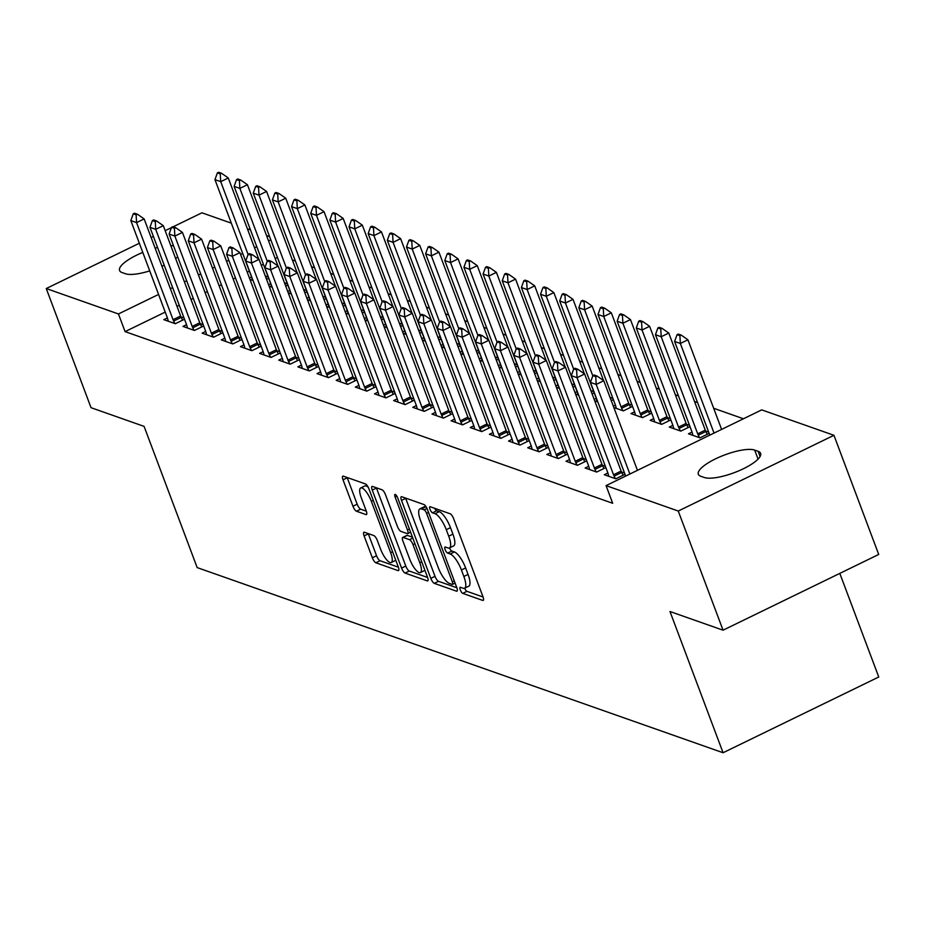 <?xml version="1.0" encoding="UTF-8"?>
<svg xmlns="http://www.w3.org/2000/svg" width="925" height="925" viewBox="0 0 925 925"><rect width="100%" height="100%" fill="white"/><g stroke="black" fill="none" stroke-linecap="round" stroke-linejoin="round"><path stroke-width="1.39" d="M460.292 589.884A3.376 1.029 -115.9 0 0 462.743 593.376L482.723 600.406A4.822 1.468 -115.9 0 0 483.197 600.406A4.822 1.468 -115.9 0 0 482.977 596.741L453.666 518.763A4.822 1.468 -115.9 0 0 450.151 513.768L430.183 506.738A3.376 1.029 -115.9 0 0 429.847 506.738A3.376 1.029 -115.9 0 0 430.009 509.305A3.376 1.029 -115.9 0 0 432.461 512.797L435.051 513.71A15.424 4.694 -115.9 0 1 446.278 529.69L448.717 536.188A15.424 4.694 -115.9 0 1 449.446 547.947A15.424 4.694 -115.9 0 1 447.908 547.935L445.33 547.022A3.376 1.029 -115.9 0 0 444.983 547.022A3.376 1.029 -115.9 0 0 445.145 549.589A3.376 1.029 -115.9 0 0 447.608 553.092L450.186 553.994A15.424 4.694 -115.9 0 1 461.413 569.973L463.853 576.472A15.424 4.694 -115.9 0 1 464.593 588.231A15.424 4.694 -115.9 0 1 463.055 588.219L460.465 587.306A3.376 1.029 -115.9 0 0 460.13 587.306A3.376 1.029 -115.9 0 0 460.292 589.884M464.651 588.207A3.376 1.029 -115.9 0 0 466.952 591.329L483.07 597.007M434.681 508.322A3.376 1.029 -115.9 0 0 436.669 510.75L439.248 511.664L435.051 513.71M449.504 547.912A3.376 1.029 -115.9 0 0 451.816 551.046L454.395 551.947L450.186 553.994M364.369 532.245A4.822 1.468 -115.9 0 0 363.895 532.245A4.822 1.468 -115.9 0 0 364.115 535.91L372.347 557.787A4.822 1.468 -115.9 0 0 375.851 562.782L398.028 570.598A4.822 1.468 -115.9 0 0 398.513 570.598A4.822 1.468 -115.9 0 0 398.282 566.921L368.971 488.943A4.822 1.468 -115.9 0 0 365.467 483.948L343.279 476.144A4.822 1.468 -115.9 0 0 342.805 476.144A4.822 1.468 -115.9 0 0 343.036 479.821L352.968 506.241A4.822 1.468 -115.9 0 0 356.472 511.236L365.965 514.577A4.822 1.468 -115.9 0 0 366.45 514.577A4.822 1.468 -115.9 0 0 366.219 510.901L361.293 497.8A12.892 3.92 -115.9 0 1 360.681 487.972A12.892 3.92 -115.9 0 1 371.353 501.338L390.651 552.676A12.892 3.92 -115.9 0 1 391.263 562.504A12.892 3.92 -115.9 0 1 380.591 549.138L377.377 540.582A4.822 1.468 -115.9 0 0 373.862 535.587L364.369 532.245M165.217 312.095L125.083 331.613L612.685 503.269L606.06 485.613L761.726 409.879L833.934 435.293L678.256 511.039L606.06 485.613M125.083 331.613L118.446 313.957L46.25 288.542L139.34 243.252M833.934 435.293L878.715 554.457L723.049 630.191L669.989 611.518L723.072 752.742L197.175 567.603L144.092 426.379L91.043 407.694L46.25 288.542M723.049 630.191L678.256 511.039M430.807 578.368A4.822 1.468 -115.9 0 0 434.311 583.363L456.499 591.179A4.822 1.468 -115.9 0 0 456.973 591.179A4.822 1.468 -115.9 0 0 456.753 587.502L427.442 509.525A4.822 1.468 -115.9 0 0 423.928 504.541L401.751 496.725A4.822 1.468 -115.9 0 0 401.265 496.725A4.822 1.468 -115.9 0 0 401.496 500.402L430.807 578.368L435.016 576.321A4.822 1.468 -115.9 0 0 438.519 581.316L456.846 587.768M427.269 580.888L405.081 573.072A4.822 1.468 -115.9 0 1 401.577 568.077L372.266 490.111A4.822 1.468 -115.9 0 1 372.035 486.434A4.822 1.468 -115.9 0 1 372.521 486.434L382.013 489.776A4.822 1.468 -115.9 0 1 385.517 494.771L397.403 526.394A4.822 1.468 -115.9 0 0 400.918 531.389L407.208 533.609A4.822 1.468 -115.9 0 0 407.694 533.609A4.822 1.468 -115.9 0 0 407.462 529.933L395.091 497.014A3.376 1.029 -115.9 0 1 394.929 494.447A3.376 1.029 -115.9 0 1 397.715 497.939L427.512 577.212A4.822 1.468 -115.9 0 1 427.743 580.888A4.822 1.468 -115.9 0 1 427.269 580.888L428.044 580.507M723.072 752.742L878.75 677.007L839.808 573.384M186.549 324.675L182.977 326.409L194.47 330.456L203.673 325.982M203.188 324.71L200.147 323.634M287.34 283.767L284.449 282.749M285.698 286.068L287.814 285.039M272.204 287.259L269.117 286.172M268.585 284.761L270.701 283.732M224.856 338.157L221.283 339.891L232.776 343.938L241.968 339.463M241.494 338.192L238.453 337.116M325.635 297.249L322.756 296.231M324.004 299.561L326.12 298.532M310.499 300.741L307.424 299.665M306.892 298.243L309.008 297.214M263.162 351.639L259.59 353.385L271.071 357.432L280.275 352.957M279.801 351.673L276.748 350.61M363.941 310.742L361.051 309.725M362.299 313.043L364.427 312.014M348.806 314.234L345.73 313.147M345.198 311.737L347.314 310.708M301.469 365.121L297.885 366.867L309.378 370.913L318.582 366.439M318.096 365.155L315.055 364.092M402.248 324.224L399.357 323.207M400.606 326.525L402.722 325.496M387.113 327.716L384.025 326.629M383.493 325.218L385.609 324.189M339.764 378.614L336.191 380.348L347.684 384.395L356.877 379.921M356.403 378.649L353.362 377.573M440.554 337.706L437.664 336.688M438.913 340.007L441.028 338.978M425.419 341.198L422.332 340.111M421.8 338.7L423.916 337.671M378.071 392.096L374.498 393.83L385.991 397.877L395.183 393.403M394.709 392.131L391.657 391.055M478.849 351.188L475.97 350.17M477.219 353.5L479.335 352.471M463.714 354.68L460.638 353.593M460.107 352.182L462.222 351.153M416.377 405.578L412.793 407.324L424.286 411.359L433.49 406.884M433.004 405.613L429.963 404.537M517.156 364.681L514.265 363.664M515.514 366.982L517.63 365.953M502.021 368.173L498.933 367.086M498.413 365.664L500.517 364.635M454.684 419.06L451.099 420.806L462.592 424.853L471.796 420.378M471.311 419.094L468.27 418.031M555.462 378.163L552.572 377.146M553.821 380.464L555.937 379.435M540.327 381.655L537.24 380.568M536.708 379.158L538.824 378.128M492.979 432.553L489.406 434.288L500.899 438.334L510.091 433.86M509.617 432.588L506.576 431.512M593.757 391.645L590.878 390.627M592.127 393.946L594.243 392.917M578.622 395.137L575.547 394.05M575.015 392.639L577.131 391.61M531.285 446.035L527.712 447.769L539.194 451.816L548.398 447.342M547.924 446.07L544.871 444.994M632.064 405.127L629.023 404.063M613.853 407.532L623.346 410.885L632.55 406.399M613.321 406.121L615.437 405.092M569.592 459.517L566.007 461.263L577.501 465.298L586.704 460.823M586.219 459.552L583.178 458.476M670.371 418.609L667.33 417.545M653.732 418.574L650.159 420.32L661.653 424.367L670.845 419.892M607.887 472.999L604.314 474.745L615.807 478.792L625.011 474.317M624.525 473.033L621.484 471.97M708.677 432.102L705.625 431.027M692.039 432.067L688.466 433.802L699.959 437.849L709.151 433.374M277.454 257.485L275.199 258.584M263.405 264.319L261.289 265.348M249.357 271.152L247.241 272.181M235.459 277.916L233.192 279.015M221.41 284.75L219.144 285.848M207.362 291.583L205.096 292.682M193.313 298.417L191.047 299.515M179.265 305.25L176.999 306.36M743.457 418.771L713.661 408.272M697.589 402.618L694.513 401.531M678.441 395.877L675.354 394.79M659.294 389.136L656.207 388.049M640.135 382.395L637.059 381.308M620.987 375.654L617.9 374.567M601.84 368.902L598.753 367.826M582.681 362.161L579.605 361.085M563.533 355.42L560.446 354.333M544.374 348.679L541.298 347.592M525.227 341.938L522.151 340.851M506.079 335.197L502.992 334.11M486.92 328.456L483.844 327.369M467.772 321.715L464.685 320.628M448.625 314.974L445.538 313.887M429.466 308.222L426.39 307.146M410.318 301.481L407.231 300.405M391.171 294.74L388.084 293.653M372.012 287.999L368.936 286.912M352.864 281.258L349.777 280.171M333.705 274.517L330.63 273.43M314.558 267.776L311.482 266.689M295.41 261.035L292.323 259.948M689.518 425.361L686.477 424.286M672.891 425.327L669.307 427.061L680.8 431.108L690.004 426.633M588.739 466.258L585.167 468.004L596.66 472.051L605.852 467.564M605.378 466.292L602.325 465.229M651.223 411.868L648.171 410.804M634.585 411.833L631.012 413.579L642.493 417.626L651.697 413.151M550.433 452.776L546.86 454.51L558.353 458.557L567.545 454.083M567.071 452.811L564.03 451.735M612.917 398.386L610.026 397.368M611.275 400.687L613.391 399.658M597.781 401.878L594.694 400.791M594.162 399.38L596.278 398.351M512.138 439.294L508.553 441.028L520.047 445.075L529.25 440.601M528.765 439.329L525.724 438.253M574.61 384.904L571.719 383.887M572.968 387.205L575.096 386.176M559.475 388.396L556.399 387.309M555.867 385.898L557.983 384.869M473.831 425.801L470.258 427.547L481.74 431.593L490.944 427.119M490.47 425.847L487.417 424.772M536.303 371.422L533.424 370.405M534.673 373.723L536.789 372.694M521.168 374.914L518.092 373.827M517.561 372.417L519.677 371.387M435.525 412.319L431.952 414.065L443.445 418.112L452.637 413.637M452.163 412.353L449.122 411.29M498.008 357.929L495.118 356.923M496.367 360.241L498.483 359.212M482.873 361.421L479.786 360.345M479.254 358.923L481.37 357.894M397.218 398.837L393.645 400.583L405.138 404.618L414.342 400.143M413.857 398.872L410.816 397.796M459.702 344.447L456.811 343.429M458.06 346.759L460.176 345.719M444.567 347.939L441.479 346.852M440.947 345.441L443.063 344.412M358.923 385.355L355.339 387.089L366.832 391.136L376.036 386.662M375.55 385.39L372.509 384.314M421.395 330.965L418.516 329.947M419.765 333.266L421.881 332.237M406.26 334.457L403.184 333.37M402.653 331.959L404.768 330.93M320.617 371.873L317.044 373.608L328.525 377.654L337.729 373.18M337.255 371.908L334.203 370.833M383.089 317.483L380.21 316.466M381.458 319.784L383.574 318.755M367.953 320.975L364.878 319.888M364.346 318.478L366.462 317.448M282.31 358.38L278.737 360.126L290.23 364.172L299.422 359.698M298.948 358.414L295.907 357.351M344.794 303.99L341.903 302.984M343.152 306.302L345.268 305.273M329.658 307.482L326.571 306.406M326.039 304.984L328.155 303.955M244.015 344.898L240.431 346.644L251.924 350.679L261.127 346.204M260.642 344.933L257.601 343.857M306.487 290.508L303.597 289.49M304.845 292.82L306.961 291.791M291.352 294L288.265 292.913M287.744 291.502L289.849 290.473M205.708 331.416L202.124 333.15L213.617 337.197L222.821 332.722M222.335 331.451L219.294 330.375M268.181 277.026L265.302 276.008M266.55 279.327L268.666 278.298M253.045 280.518L249.97 279.431M249.438 278.02L251.554 276.991M167.402 317.934L163.829 319.668L175.322 323.715L184.514 319.241M184.04 317.969L180.988 316.893M149.723 270.886A31.438 8.811 159.4 0 1 125.499 273.754L122.054 272.54A31.438 8.811 159.4 0 1 119.556 270.493A31.438 8.811 159.4 0 1 142.785 252.409M155.134 248.177A31.438 8.811 159.4 0 1 157.562 247.542M170.801 245.645A31.438 8.811 159.4 0 1 173.53 245.807M177.692 256.873A31.438 8.811 159.4 0 1 175.634 258.503M164.199 265.197A31.438 8.811 159.4 0 1 161.921 266.261M270.817 239.829L268.562 240.928M256.768 246.663L254.514 247.761M242.72 253.496L240.604 254.525M228.822 260.26L226.556 261.359M214.773 267.094L212.507 268.192M200.725 273.927L198.459 275.037M186.677 280.772L184.41 281.871M172.628 287.606L170.362 288.704M158.58 294.439L118.446 313.957M173.148 226.798L201.927 212.808L231.319 223.156M247.391 228.81L250.467 229.897M266.539 235.551L269.614 236.638M151.122 237.517L153.388 236.418M165.17 230.683L171.426 227.642M758.118 451.296A31.438 8.811 159.4 0 1 760.616 453.342A31.438 8.811 159.4 0 1 738.971 470.767A31.438 8.811 159.4 0 1 704.272 477.497L700.826 476.283A31.438 8.811 159.4 0 1 698.329 474.248A31.438 8.811 159.4 0 1 719.974 456.823A31.438 8.811 159.4 0 1 754.673 450.082L758.118 451.296L760.084 456.522M464.593 588.231L468.802 586.184A15.424 4.694 -115.9 0 0 468.062 574.425L463.853 576.472M454.395 551.947A15.424 4.694 -115.9 0 1 465.622 567.927L468.062 574.425M449.446 547.947L453.655 545.9A15.424 4.694 -115.9 0 0 452.926 534.141L448.717 536.188M439.248 511.664A15.424 4.694 -115.9 0 1 450.475 527.643L452.926 534.141M405.613 498.089A4.822 1.468 -115.9 0 0 405.705 498.355L435.016 576.321M452.152 584.38A3.376 1.029 -115.9 0 0 452.487 584.38A3.376 1.029 -115.9 0 0 452.325 581.813L426.598 513.363A3.376 1.029 -115.9 0 0 424.147 509.872L421.418 508.912A15.424 4.694 -115.9 0 0 419.881 508.9A15.424 4.694 -115.9 0 0 420.609 520.659L438.196 567.441A15.424 4.694 -115.9 0 0 449.423 583.421L452.152 584.38M419.881 508.9L424.089 506.854A15.424 4.694 -115.9 0 1 425.627 506.865L426.263 507.097M427.616 577.477L409.289 571.026L405.081 573.072M376.371 487.799A4.822 1.468 -115.9 0 0 376.475 488.065L405.786 566.031A4.822 1.468 -115.9 0 0 409.289 571.026M409.74 559.209A12.892 3.92 -115.9 0 0 420.413 572.575A12.892 3.92 -115.9 0 0 419.8 562.747L413.001 544.663A4.822 1.468 -115.9 0 0 409.486 539.668L403.196 537.448A4.822 1.468 -115.9 0 0 402.71 537.448A4.822 1.468 -115.9 0 0 402.942 541.125L409.74 559.209M420.413 572.575L424.621 570.528A12.892 3.92 -115.9 0 0 424.922 570.32M406.63 535.783A4.822 1.468 -115.9 0 1 406.919 535.402A4.822 1.468 -115.9 0 1 407.405 535.402L412.469 537.194M391.263 562.504L395.461 560.457A12.892 3.92 -115.9 0 0 395.773 560.238M368.254 487.336A12.892 3.92 -115.9 0 0 364.889 485.926L360.681 487.972M347.141 477.508A4.822 1.468 -115.9 0 0 347.245 477.762L357.177 504.194A4.822 1.468 -115.9 0 0 360.681 509.189L366.312 511.167M368.231 533.598A4.822 1.468 -115.9 0 0 368.323 533.864L376.544 555.74A4.822 1.468 -115.9 0 0 380.059 560.735L398.386 567.187M721.604 429.397L687.923 339.787L680.349 343.476L674.603 341.452L709.81 435.132M681.17 335.081L678.303 334.075L677.042 334.688L679.91 335.694L681.17 335.081L687.923 339.787M714.031 433.085L680.349 343.476L679.91 335.694M674.603 341.452L677.042 334.688M595.758 376.637L597.03 376.024L594.151 375.007L592.89 375.631L595.758 376.637L596.197 384.418L603.771 380.73L637.452 470.339M625.67 476.074L590.451 382.395L596.197 384.418L629.879 474.028M592.89 375.631L590.451 382.395M603.771 380.73L597.03 376.024M707.232 434.311L705.856 431.512A4.914 1.492 64.1 0 1 705.266 430.137L668.775 333.046L661.202 336.735L655.455 334.711L691.946 431.802A4.914 1.492 64.1 0 1 692.362 433.108L692.929 435.374M662.022 328.34L659.143 327.334L657.883 327.947L660.762 328.953L662.022 328.34L668.775 333.046M699.508 437.687L698.282 435.201A4.914 1.492 64.1 0 1 697.693 433.825L661.202 336.735L660.762 328.953M655.455 334.711L657.883 327.947M688.073 427.57L686.708 424.772A4.914 1.492 64.1 0 1 686.107 423.396L649.616 326.305L642.043 329.994L636.296 327.97L672.799 425.061A4.914 1.492 64.1 0 1 673.203 426.367L673.77 428.633M642.863 321.599L639.996 320.593L638.736 321.206L641.603 322.212L642.863 321.599L649.616 326.305M680.361 430.946L679.135 428.448A4.914 1.492 64.1 0 1 678.534 427.084L642.043 329.994L641.603 322.212M636.296 327.97L638.736 321.206M576.61 369.896L577.871 369.283L575.003 368.266L573.743 368.878L576.61 369.896L577.05 377.678L584.623 373.989L621.114 471.079A4.914 1.492 -115.9 0 0 621.704 472.444L623.08 475.253M608.777 476.317L608.211 474.051A4.914 1.492 -115.9 0 0 607.794 472.744L571.303 375.654L577.05 377.678L613.541 474.768A4.914 1.492 -115.9 0 0 614.131 476.132L615.356 478.63M573.743 368.878L571.303 375.654M584.623 373.989L577.871 369.283M557.463 363.155L558.723 362.542L555.844 361.525L554.584 362.137L557.463 363.155L557.902 370.925L565.476 367.248L601.967 464.338A4.914 1.492 -115.9 0 0 602.557 465.703L603.933 468.501M589.63 469.576L589.063 467.31A4.914 1.492 -115.9 0 0 588.647 466.003L552.156 368.913L557.902 370.925L594.393 468.027A4.914 1.492 -115.9 0 0 594.983 469.391L596.209 471.889M554.584 362.137L552.156 368.913M565.476 367.248L558.723 362.542M668.925 420.829L667.549 418.031A4.914 1.492 64.1 0 1 666.96 416.655L630.468 319.564L622.895 323.253L617.148 321.229L653.64 418.32A4.914 1.492 64.1 0 1 654.056 419.626L654.622 421.892M623.716 314.858L620.848 313.841L619.588 314.465L622.456 315.471L623.716 314.858L630.468 319.564M661.202 424.205L659.976 421.708A4.914 1.492 64.1 0 1 659.386 420.343L622.895 323.253L622.456 315.471M617.148 321.229L619.588 314.465M649.778 414.088L648.402 411.29A4.914 1.492 64.1 0 1 647.812 409.914L611.309 312.823L603.736 316.512L598.001 314.488L634.492 411.579A4.914 1.492 64.1 0 1 634.897 412.885L635.463 415.152M604.568 308.118L601.689 307.1L600.429 307.713L603.308 308.73L604.568 308.118L611.309 312.823M642.054 417.464L640.828 414.967A4.914 1.492 64.1 0 1 640.239 413.602L603.736 316.512L603.308 308.73M598.001 314.488L600.429 307.713M538.304 356.414L539.576 355.801L536.697 354.784L535.436 355.397L538.304 356.414L538.743 364.184L546.317 360.507L582.808 457.597A4.914 1.492 -115.9 0 0 583.409 458.962L584.773 461.76M570.471 462.824L569.904 460.558A4.914 1.492 -115.9 0 0 569.499 459.262L532.997 362.161L538.743 364.184L575.234 461.286A4.914 1.492 -115.9 0 0 575.836 462.65L577.061 465.148M535.436 355.397L532.997 362.161M546.317 360.507L539.576 355.801M519.156 349.673L520.417 349.049L517.549 348.043L516.289 348.656L519.156 349.673L519.596 357.443L527.169 353.766L563.66 450.857A4.914 1.492 -115.9 0 0 564.25 452.221L565.626 455.019M551.323 456.083L550.757 453.817A4.914 1.492 -115.9 0 0 550.34 452.51L513.849 355.42L519.596 357.443L556.087 454.533A4.914 1.492 -115.9 0 0 556.677 455.909L557.902 458.407M516.289 348.656L513.849 355.42M527.169 353.766L520.417 349.049M630.619 407.335L629.254 404.537A4.914 1.492 64.1 0 1 628.653 403.173L592.162 306.083L584.588 309.759L578.842 307.748L615.333 404.838A4.914 1.492 64.1 0 1 615.749 406.144L616.316 408.411M585.409 301.377L582.542 300.359L581.282 300.972L584.149 301.989L585.409 301.377L592.162 306.083M622.895 410.723L621.681 408.226A4.914 1.492 64.1 0 1 621.08 406.861L584.588 309.759L584.149 301.989M578.842 307.748L581.282 300.972M500.009 342.921L501.269 342.308L498.39 341.302L497.13 341.915L500.009 342.921L500.437 350.702L508.01 347.014L544.513 444.116A4.914 1.492 -115.9 0 0 545.102 445.48L546.478 448.278M532.176 449.342L531.609 447.076A4.914 1.492 -115.9 0 0 531.193 445.769L494.702 348.679L500.437 350.702L536.939 447.792A4.914 1.492 -115.9 0 0 537.529 449.168L538.755 451.666M497.13 341.915L494.702 348.679M508.01 347.014L501.269 342.308M603.539 380.568L573.014 299.342L565.441 303.018L559.694 300.995L596.186 398.097A4.914 1.492 64.1 0 1 596.602 399.403L597.168 401.658M566.262 294.636L563.394 293.618L562.123 294.231L565.002 295.248L566.262 294.636L573.014 299.342M592.809 375.851L565.441 303.018L565.002 295.248M611.471 400.594L610.488 398.606M559.694 300.995L562.123 294.231M480.85 336.18L482.11 335.567L479.243 334.561L477.982 335.174L480.85 336.18L481.289 343.961L488.863 340.273L525.354 437.375A4.914 1.492 -115.9 0 0 525.955 438.739L527.319 441.537M513.017 442.601L512.45 440.335A4.914 1.492 -115.9 0 0 512.034 439.028L475.542 341.938L481.289 343.961L517.78 441.052A4.914 1.492 -115.9 0 0 518.382 442.428L519.596 444.913M477.982 335.174L475.542 341.938M488.863 340.273L482.11 335.567M584.392 373.827L553.855 292.601L546.282 296.278L540.535 294.254L577.038 391.344A4.914 1.492 64.1 0 1 577.443 392.651L578.009 394.917M547.114 287.883L544.235 286.877L542.975 287.49L545.854 288.507L547.114 287.883L553.855 292.601M573.662 369.11L546.282 296.278L545.854 288.507M592.312 393.853L591.341 391.853M540.535 294.254L542.975 287.49M565.244 367.086L534.708 285.848L527.134 289.537L521.388 287.513L557.879 384.603A4.914 1.492 64.1 0 1 558.295 385.91L558.862 388.176M527.955 281.142L525.088 280.136L523.827 280.749L526.695 281.755L527.955 281.142L534.708 285.848M554.503 362.357L527.134 289.537L526.695 281.755M573.165 387.113L572.182 385.112M521.388 287.513L523.827 280.749M546.085 360.345L515.56 279.107L507.987 282.796L502.24 280.772L538.732 377.863A4.914 1.492 64.1 0 1 539.148 379.169L539.714 381.435M508.808 274.401L505.929 273.395L504.668 274.008L507.547 275.014L508.808 274.401L515.56 279.107M535.355 355.616L507.987 282.796L507.547 275.014M554.017 380.372L553.034 378.371M502.24 280.772L504.668 274.008M526.938 353.604L496.401 272.366L488.828 276.055L483.081 274.031L519.584 371.122A4.914 1.492 64.1 0 1 519.989 372.428L520.555 374.694M489.66 267.66L486.781 266.654L485.521 267.267L488.388 268.273L489.66 267.66L496.401 272.366M516.208 348.875L488.828 276.055L488.388 268.273M534.858 373.631L533.887 371.63M483.081 274.031L485.521 267.267M507.79 346.863L477.254 265.625L469.68 269.314L463.934 267.29L500.425 364.381A4.914 1.492 64.1 0 1 500.841 365.687L501.408 367.953M470.501 260.919L467.634 259.913L466.373 260.526L469.241 261.532L470.501 260.919L477.254 265.625M497.049 342.134L469.68 269.314L469.241 261.532M515.711 366.89L514.728 364.889M463.934 267.29L466.373 260.526M488.631 340.111L458.106 258.884L450.533 262.573L444.786 260.549L481.278 357.64A4.914 1.492 64.1 0 1 481.694 358.946L482.26 361.212M451.354 254.178L448.475 253.161L447.214 253.785L450.093 254.791L451.354 254.178L458.106 258.884M477.901 335.393L450.533 262.573L450.093 254.791M496.563 360.149L495.58 358.148M444.786 260.549L447.214 253.785M469.484 333.37L438.947 252.143L431.374 255.832L425.627 253.808L462.13 350.899A4.914 1.492 64.1 0 1 462.535 352.205L463.101 354.472M432.195 247.438L429.327 246.42L428.067 247.033L430.934 248.05L432.195 247.438L438.947 252.143M458.754 328.653L431.374 255.832L430.934 248.05M477.404 353.408L476.433 351.408M425.627 253.808L428.067 247.033M450.325 326.629L419.8 245.403L412.226 249.079L406.48 247.067L442.971 344.158A4.914 1.492 64.1 0 1 443.387 345.464L443.954 347.719M413.047 240.697L410.18 239.679L408.919 240.292L411.787 241.309L413.047 240.697L419.8 245.403M439.595 321.912L412.226 249.079L411.787 241.309M458.257 346.655L457.274 344.667M406.48 247.067L408.919 240.292M431.177 319.888L400.641 238.662L393.067 242.338L387.332 240.315L423.823 337.417A4.914 1.492 64.1 0 1 424.228 338.712L424.795 340.978M393.9 233.956L391.021 232.938L389.76 233.551L392.639 234.568L393.9 233.956L400.641 238.662M420.447 315.171L393.067 242.338L392.639 234.568M439.109 339.914L438.126 337.926M387.332 240.315L389.76 233.551M412.03 313.147L381.493 231.921L373.92 235.597L368.173 233.574L404.664 330.664A4.914 1.492 64.1 0 1 405.081 331.971L405.647 334.237M374.741 227.203L371.873 226.197L370.613 226.81L373.48 227.827L374.741 227.203L381.493 231.921M401.288 308.43L373.92 235.597L373.48 227.827M419.95 333.173L418.979 331.173M368.173 233.574L370.613 226.81M392.871 306.406L362.346 225.168L354.772 228.857L349.026 226.833L385.517 323.923A4.914 1.492 64.1 0 1 385.933 325.23L386.5 327.496M355.593 220.462L352.726 219.456L351.454 220.069L354.333 221.075L355.593 220.462L362.346 225.168M382.141 301.677L354.772 228.857L354.333 221.075M400.803 326.433L399.82 324.432M349.026 226.833L351.454 220.069M373.723 299.665L343.187 218.427L335.613 222.116L329.867 220.092L366.369 317.183A4.914 1.492 64.1 0 1 366.774 318.489L367.341 320.755M336.446 213.721L333.567 212.715L332.306 213.328L335.185 214.334L336.446 213.721L343.187 218.427M362.993 294.936L335.613 222.116L335.185 214.334M381.643 319.692L380.672 317.691M329.867 220.092L332.306 213.328M354.576 292.924L324.039 211.686L316.466 215.375L310.719 213.351L347.21 310.442A4.914 1.492 64.1 0 1 347.627 311.748L348.193 314.014M317.287 206.98L314.419 205.974L313.159 206.587L316.026 207.593L317.287 206.98L324.039 211.686M343.834 288.195L316.466 215.375L316.026 207.593M362.496 312.951L361.513 310.95M310.719 213.351L313.159 206.587M335.417 286.183L304.892 204.945L297.318 208.634L291.572 206.61L328.063 303.701A4.914 1.492 64.1 0 1 328.479 305.007L329.046 307.273M298.139 200.239L295.26 199.222L294 199.846L296.879 200.852L298.139 200.239L304.892 204.945M324.687 281.454L297.318 208.634L296.879 200.852M343.348 306.21L342.366 304.209M291.572 206.61L294 199.846M461.702 329.439L462.962 328.826L460.095 327.82L458.823 328.433L461.702 329.439L462.142 337.22L469.715 333.532L506.206 430.622A4.914 1.492 -115.9 0 0 506.796 431.998L508.172 434.796M493.869 435.86L493.303 433.594A4.914 1.492 -115.9 0 0 492.886 432.287L456.395 335.197L462.142 337.22L498.633 434.311A4.914 1.492 -115.9 0 0 499.222 435.675L500.448 438.172M458.823 328.433L456.395 335.197M469.715 333.532L462.962 328.826M442.555 322.698L443.815 322.085L440.936 321.079L439.676 321.692L442.555 322.698L442.983 330.479L450.556 326.791L487.059 423.881A4.914 1.492 -115.9 0 0 487.648 425.257L489.024 428.055M474.71 429.119L474.143 426.853A4.914 1.492 -115.9 0 0 473.739 425.546L437.236 328.456L442.983 330.479L479.485 427.57A4.914 1.492 -115.9 0 0 480.075 428.934L481.301 431.432M439.676 321.692L437.236 328.456M450.556 326.791L443.815 322.085M423.396 315.957L424.656 315.344L421.788 314.327L420.528 314.939L423.396 315.957L423.835 323.738L431.408 320.05L467.9 417.14A4.914 1.492 -115.9 0 0 468.501 418.516L469.865 421.314M455.562 422.378L454.996 420.112A4.914 1.492 -115.9 0 0 454.58 418.805L418.088 321.715L423.835 323.738L460.326 420.829A4.914 1.492 -115.9 0 0 460.928 422.193L462.142 424.691M420.528 314.939L418.088 321.715M431.408 320.05L424.656 315.344M404.248 309.216L405.508 308.603L402.641 307.586L401.369 308.198L404.248 309.216L404.688 316.998L412.261 313.309L448.752 410.399A4.914 1.492 -115.9 0 0 449.342 411.764L450.718 414.573M436.415 415.637L435.848 413.371A4.914 1.492 -115.9 0 0 435.432 412.064L398.941 314.974L404.688 316.998L441.179 414.088A4.914 1.492 -115.9 0 0 441.768 415.452L442.994 417.95M401.369 308.198L398.941 314.974M412.261 313.309L405.508 308.603M385.089 302.475L386.361 301.862L383.482 300.845L382.222 301.458L385.089 302.475L385.528 310.245L393.102 306.568L429.605 403.658A4.914 1.492 -115.9 0 0 430.194 405.023L431.559 407.821M417.256 408.885L416.689 406.63A4.914 1.492 -115.9 0 0 416.285 405.323L379.782 308.233L385.528 310.245L422.031 407.347A4.914 1.492 -115.9 0 0 422.621 408.711L423.847 411.209M382.222 301.458L379.782 308.233M393.102 306.568L386.361 301.862M365.942 295.734L367.202 295.121L364.334 294.104L363.074 294.717L365.942 295.734L366.381 303.504L373.954 299.827L410.446 396.917A4.914 1.492 -115.9 0 0 411.035 398.282L412.411 401.08M398.108 402.144L397.542 399.877A4.914 1.492 -115.9 0 0 397.126 398.583L360.634 301.481L366.381 303.504L402.872 400.594A4.914 1.492 -115.9 0 0 403.462 401.97L404.688 404.468M363.074 294.717L360.634 301.481M373.954 299.827L367.202 295.121M346.794 288.993L348.054 288.369L345.175 287.363L343.915 287.976L346.794 288.993L347.233 296.763L354.807 293.086L391.298 390.177A4.914 1.492 -115.9 0 0 391.888 391.541L393.264 394.339M378.961 395.403L378.394 393.137A4.914 1.492 -115.9 0 0 377.978 391.83L341.487 294.74L347.233 296.763L383.725 393.853A4.914 1.492 -115.9 0 0 384.314 395.229L385.54 397.727M343.915 287.976L341.487 294.74M354.807 293.086L348.054 288.369M327.635 282.241L328.907 281.628L326.028 280.622L324.767 281.235L327.635 282.241L328.074 290.022L335.648 286.334L372.139 383.436A4.914 1.492 -115.9 0 0 372.74 384.8L374.105 387.598M359.802 388.662L359.235 386.396A4.914 1.492 -115.9 0 0 358.831 385.089L322.328 287.999L328.074 290.022L364.566 387.113A4.914 1.492 -115.9 0 0 365.167 388.488L366.392 390.986M324.767 281.235L322.328 287.999M335.648 286.334L328.907 281.628M308.488 275.5L309.748 274.887L306.88 273.881L305.62 274.494L308.488 275.5L308.927 283.281L316.5 279.593L352.992 376.683A4.914 1.492 -115.9 0 0 353.581 378.059L354.957 380.857M340.654 381.921L340.088 379.655A4.914 1.492 -115.9 0 0 339.672 378.348L303.18 281.258L308.927 283.281L345.418 380.372A4.914 1.492 -115.9 0 0 346.008 381.748L347.233 384.233M305.62 274.494L303.18 281.258M316.5 279.593L309.748 274.887M289.34 268.759L290.6 268.146L287.721 267.14L286.461 267.753L289.34 268.759L289.768 276.54L297.341 272.852L333.844 369.942A4.914 1.492 -115.9 0 0 334.434 371.318L335.81 374.116M321.507 375.18L320.94 372.914A4.914 1.492 -115.9 0 0 320.524 371.607L284.033 274.517L289.768 276.54L326.271 373.631A4.914 1.492 -115.9 0 0 326.86 374.995L328.086 377.493M286.461 267.753L284.033 274.517M297.341 272.852L290.6 268.146M270.181 262.018L271.441 261.405L268.574 260.387L267.313 261.012L270.181 262.018L270.62 269.799L278.194 266.111L314.685 363.201A4.914 1.492 -115.9 0 0 315.286 364.577L316.651 367.375M302.348 368.439L301.781 366.173A4.914 1.492 -115.9 0 0 301.365 364.866L264.874 267.776L270.62 269.799L307.112 366.89A4.914 1.492 -115.9 0 0 307.713 368.254L308.927 370.752M267.313 261.012L264.874 267.776M278.194 266.111L271.441 261.405M251.033 255.277L252.294 254.664L249.426 253.647L248.154 254.259L251.033 255.277L251.473 263.058L259.046 259.37L295.537 356.46A4.914 1.492 -115.9 0 0 296.127 357.836L297.503 360.634M283.2 361.698L282.634 359.432A4.914 1.492 -115.9 0 0 282.218 358.125L245.726 261.035L251.473 263.058L287.964 360.149A4.914 1.492 -115.9 0 0 288.554 361.513L289.779 364.011M248.154 254.259L245.726 261.035M259.046 259.37L252.294 254.664M231.886 248.536L233.146 247.923L230.267 246.906L229.007 247.518L231.886 248.536L232.314 256.317L239.887 252.629L276.39 349.719A4.914 1.492 -115.9 0 0 276.98 351.084L278.356 353.882M264.041 354.957L263.475 352.691A4.914 1.492 -115.9 0 0 263.07 351.384L226.567 254.294L232.314 256.317L268.817 353.408A4.914 1.492 -115.9 0 0 269.406 354.772L270.632 357.27M229.007 247.518L226.567 254.294M239.887 252.629L233.146 247.923M212.727 241.795L213.987 241.182L211.12 240.165L209.859 240.778L212.727 241.795L213.166 249.565L220.74 245.888L257.231 342.978A4.914 1.492 -115.9 0 0 257.832 344.343L259.197 347.141M244.894 348.205L244.327 345.95A4.914 1.492 -115.9 0 0 243.911 344.643L207.42 247.542L213.166 249.565L249.657 346.667A4.914 1.492 -115.9 0 0 250.259 348.031L251.473 350.529M209.859 240.778L207.42 247.542M220.74 245.888L213.987 241.182M316.269 279.431L285.733 198.204L278.159 201.893L272.412 199.869L308.915 296.96A4.914 1.492 64.1 0 1 309.32 298.266L309.887 300.533M278.992 193.498L276.113 192.481L274.852 193.094L277.72 194.111L278.992 193.498L285.733 198.204M305.539 274.713L278.159 201.893L277.72 194.111M324.189 299.469L323.218 297.468M272.412 199.869L274.852 193.094M193.579 235.054L194.84 234.43L191.972 233.424L190.7 234.037L193.579 235.054L194.019 242.824L201.592 239.147L238.083 336.238A4.914 1.492 -115.9 0 0 238.673 337.602L240.049 340.4M225.746 341.464L225.18 339.197A4.914 1.492 -115.9 0 0 224.763 337.903L188.272 240.801L194.019 242.824L230.51 339.914A4.914 1.492 -115.9 0 0 231.1 341.29L232.325 343.788M190.7 234.037L188.272 240.801M201.592 239.147L194.84 234.43M297.122 272.69L266.585 191.463L259.012 195.152L253.265 193.128L289.756 290.219A4.914 1.492 64.1 0 1 290.173 291.525L290.739 293.792M259.832 186.758L256.965 185.74L255.705 186.353L258.572 187.37L259.832 186.758L266.585 191.463M286.38 267.972L259.012 195.152L258.572 187.37M305.042 292.716L304.059 290.728M253.265 193.128L255.705 186.353M174.42 228.302L175.692 227.689L172.813 226.683L171.553 227.296L174.42 228.302L174.86 236.083L182.433 232.406L218.936 329.497A4.914 1.492 -115.9 0 0 219.526 330.861L220.89 333.659M206.587 334.723L206.021 332.457A4.914 1.492 -115.9 0 0 205.616 331.15L169.113 234.06L174.86 236.083L211.363 333.173A4.914 1.492 -115.9 0 0 211.952 334.549L213.178 337.047M171.553 227.296L169.113 234.06M182.433 232.406L175.692 227.689M277.963 265.949L247.438 184.722L239.864 188.399L234.117 186.376L270.609 283.478A4.914 1.492 64.1 0 1 271.025 284.784L271.592 287.039M240.685 180.017L237.806 178.999L236.546 179.612L239.425 180.629L240.685 180.017L247.438 184.722M267.233 261.232L239.864 188.399L239.425 180.629M285.894 285.975L284.912 283.987M234.117 186.376L236.546 179.612M155.273 221.561L156.533 220.948L153.666 219.942L152.405 220.555L155.273 221.561L155.712 229.342L163.286 225.654L199.777 322.756A4.914 1.492 -115.9 0 0 200.367 324.12L201.742 326.918M187.44 327.982L186.873 325.716A4.914 1.492 -115.9 0 0 186.457 324.409L149.966 227.319L155.712 229.342L192.203 326.433A4.914 1.492 -115.9 0 0 192.793 327.808L194.019 330.306M152.405 220.555L149.966 227.319M163.286 225.654L156.533 220.948M258.815 259.208L228.278 177.982L220.705 181.658L214.958 179.635L251.461 276.737A4.914 1.492 64.1 0 1 251.866 278.032L252.433 280.298M221.526 173.264L218.658 172.258L217.398 172.871L220.266 173.888L221.526 173.264L228.278 177.982M248.085 254.491L220.705 181.658L220.266 173.888M266.735 279.234L265.764 277.246M214.958 179.635L217.398 172.871M136.125 214.82L137.386 214.207L134.507 213.201L133.246 213.814L136.125 214.82L136.565 222.601L144.138 218.913L180.629 316.003A4.914 1.492 -115.9 0 0 181.219 317.379L182.595 320.177M168.292 321.241L167.726 318.975A4.914 1.492 -115.9 0 0 167.309 317.668L130.818 220.578L136.565 222.601L173.056 319.692A4.914 1.492 -115.9 0 0 173.646 321.056L174.871 323.553M133.246 213.814L130.818 220.578M144.138 218.913L137.386 214.207M466.952 591.329L462.743 593.376M436.669 510.75L432.461 512.797M451.816 551.046L447.608 553.092M465.622 567.927L461.413 569.973M450.475 527.643L446.278 529.69M483.498 600.024L482.723 600.406M405.705 498.355L401.496 500.402M457.274 590.798L456.499 591.179M438.519 581.316L434.311 583.363M454.256 580.877L452.325 581.813M428.529 512.427L426.598 513.363M427.003 508.484L424.147 509.872M425.627 506.865L421.418 508.912M405.786 566.031L401.577 568.077M376.475 488.065L372.266 490.111M409.393 528.996L407.462 529.933M396.848 496.158L395.091 497.014M421.731 561.81L419.8 562.747M414.932 543.727L413.001 544.663M412.804 538.061L409.486 539.668M407.405 535.402L403.196 537.448M392.582 551.739L390.651 552.676M373.284 500.402L371.353 501.338M366.739 514.196L365.965 514.577M360.681 509.189L356.472 511.236M357.177 504.194L352.968 506.241M347.245 477.762L343.036 479.821M398.802 570.216L398.028 570.598M380.059 560.735L375.851 562.782M376.544 555.74L372.347 557.787M368.323 533.864L364.115 535.91M754.673 450.082L758.061 459.112M705.266 430.137L697.693 433.825M705.856 431.512L698.282 435.201M686.107 423.396L678.534 427.084M686.708 424.772L679.135 428.448M614.131 476.132L621.704 472.444M613.541 474.768L621.114 471.079M594.983 469.391L602.557 465.703M594.393 468.027L601.967 464.338M666.96 416.655L659.386 420.343M667.549 418.031L659.976 421.708M647.812 409.914L640.239 413.602M648.402 411.29L640.828 414.967M575.836 462.65L583.409 458.962M575.234 461.286L582.808 457.597M556.677 455.909L564.25 452.221M556.087 454.533L563.66 450.857M628.653 403.173L621.08 406.861M629.254 404.537L621.681 408.226M537.529 449.168L545.102 445.48M536.939 447.792L544.513 444.116M518.382 442.428L525.955 438.739M517.78 441.052L525.354 437.375M499.222 435.675L506.796 431.998M498.633 434.311L506.206 430.622M480.075 428.934L487.648 425.257M479.485 427.57L487.059 423.881M460.928 422.193L468.501 418.516M460.326 420.829L467.9 417.14M441.768 415.452L449.342 411.764M441.179 414.088L448.752 410.399M422.621 408.711L430.194 405.023M422.031 407.347L429.605 403.658M403.462 401.97L411.035 398.282M402.872 400.594L410.446 396.917M384.314 395.229L391.888 391.541M383.725 393.853L391.298 390.177M365.167 388.488L372.74 384.8M364.566 387.113L372.139 383.436M346.008 381.748L353.581 378.059M345.418 380.372L352.992 376.683M326.86 374.995L334.434 371.318M326.271 373.631L333.844 369.942M307.713 368.254L315.286 364.577M307.112 366.89L314.685 363.201M288.554 361.513L296.127 357.836M287.964 360.149L295.537 356.46M269.406 354.772L276.98 351.084M268.817 353.408L276.39 349.719M250.259 348.031L257.832 344.343M249.657 346.667L257.231 342.978M231.1 341.29L238.673 337.602M230.51 339.914L238.083 336.238M211.952 334.549L219.526 330.861M211.363 333.173L218.936 329.497M192.793 327.808L200.367 324.12M192.203 326.433L199.777 322.756M173.646 321.056L181.219 317.379M173.056 319.692L180.629 316.003M455.1 583.108L452.487 584.38M410.596 532.199L407.694 533.609M406.919 535.402L402.71 537.448"/></g></svg>
